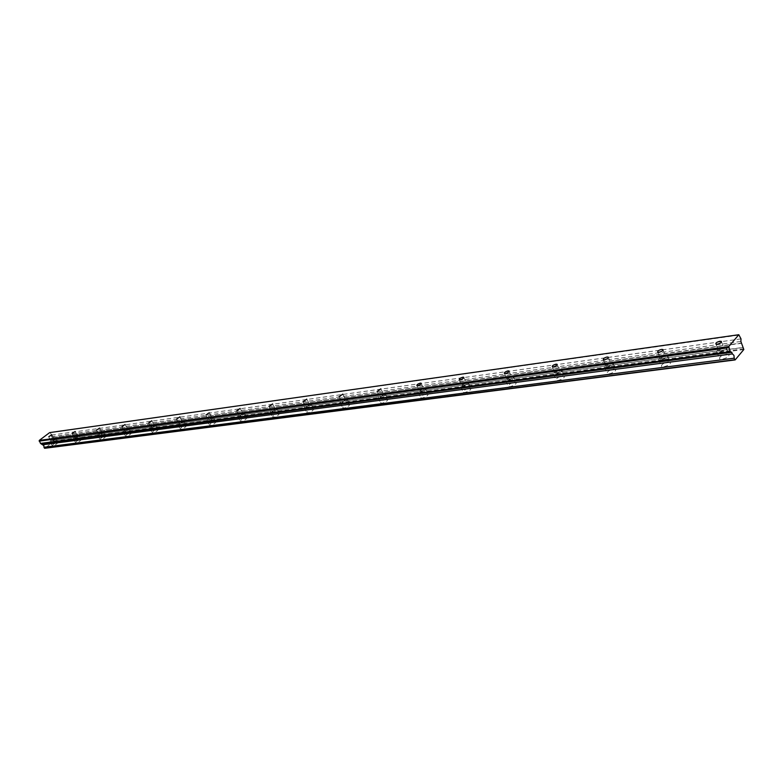 <?xml version="1.0" encoding="UTF-8"?>
<svg xmlns="http://www.w3.org/2000/svg" width="783" height="783" viewBox="0 0 783 783"><rect width="100%" height="100%" fill="white"/><g stroke="black" fill="none" stroke-linecap="round" stroke-linejoin="round"><path stroke-width="0.59" stroke-dasharray="3.92 2.94" d="M720.34 351.557C723.414 350.755 724.715 349.815 724.255 348.719L722.856 348.611C719.792 349.404 718.491 350.353 718.941 351.44L720.34 351.557M51.424 441.123L54.311 439.194L51.424 441.123M74.796 437.991L77.723 436.023L74.796 437.991M99.216 434.722L102.191 432.725L99.216 434.722M124.751 431.306L127.766 429.26L124.751 431.306M151.481 427.724L154.535 425.649L151.481 427.724M179.483 423.975L182.586 421.851L179.483 423.975M208.855 420.04L212.007 417.877L208.855 420.04M239.706 415.91L242.906 413.708L239.706 415.91M272.151 411.564L275.401 409.313L272.151 411.564M306.31 406.994L309.608 404.694L306.31 406.994M342.318 402.178L345.675 399.819L342.318 402.178M380.332 397.079L383.758 394.681L380.332 397.079M420.54 391.696C422.967 390.991 424.122 390.179 424.014 389.239L423.251 389.171C420.833 389.875 419.678 390.697 419.776 391.627L420.54 391.696M463.125 385.999C465.631 385.285 466.815 384.443 466.658 383.484L465.816 383.406C463.311 384.13 462.136 384.962 462.283 385.921L463.125 385.999M508.294 379.951C510.908 379.217 512.102 378.355 511.906 377.377L510.976 377.298C508.373 378.023 507.178 378.884 507.374 379.863L508.294 379.951M556.312 373.52C559.023 372.777 560.246 371.896 559.992 370.888L558.964 370.799C556.263 371.543 555.039 372.424 555.294 373.432L556.312 373.52M607.442 366.679C610.26 365.915 611.513 365.015 611.19 363.978L610.055 363.88C607.246 364.643 605.993 365.544 606.316 366.581L607.442 366.679M661.997 359.368C664.933 358.585 666.216 357.665 665.834 356.608L664.571 356.5C661.635 357.283 660.363 358.203 660.744 359.26L661.997 359.368M726.428 354.151L728.846 354.366C729.639 356.255 727.397 357.88 722.141 359.231L719.743 359.015C718.96 357.136 721.182 355.511 726.428 354.151M723.746 347.554L726.164 347.75C726.947 349.619 724.706 351.244 719.44 352.614L717.052 352.419C716.269 350.549 718.5 348.924 723.746 347.554M57.237 442.444L57.746 442.503C57.355 443.736 55.701 444.842 52.804 445.811L52.295 445.762C52.686 444.519 54.33 443.423 57.237 442.444M54.937 438.47L55.446 438.519C55.045 439.743 53.401 440.849 50.494 441.827L49.995 441.769C50.386 440.545 52.04 439.439 54.937 438.47M80.659 439.351L81.207 439.41C80.845 440.672 79.171 441.798 76.196 442.786L75.657 442.728C76.02 441.465 77.693 440.34 80.659 439.351M78.339 435.289L78.887 435.338C78.515 436.591 76.842 437.717 73.866 438.705L73.328 438.656C73.69 437.403 75.364 436.278 78.339 435.289M105.137 436.131L105.725 436.19C105.392 437.472 103.699 438.617 100.635 439.625L100.058 439.566C100.39 438.274 102.084 437.129 105.137 436.131M102.788 431.962L103.366 432.02C103.033 433.302 101.33 434.438 98.276 435.456L97.699 435.397C98.032 434.115 99.735 432.97 102.788 431.962M130.722 432.754L131.348 432.813C131.055 434.134 129.332 435.299 126.19 436.317L125.574 436.248C125.867 434.937 127.58 433.772 130.722 432.754M128.343 428.487L128.97 428.546C128.666 429.857 126.944 431.022 123.802 432.05L123.185 431.981C123.489 430.679 125.202 429.515 128.343 428.487M157.491 429.221L158.176 429.29C157.912 430.63 156.169 431.825 152.939 432.862L152.264 432.784C152.528 431.443 154.271 430.259 157.491 429.221M155.093 424.856L155.768 424.915C155.504 426.255 153.752 427.44 150.522 428.487L149.856 428.418C150.121 427.087 151.863 425.893 155.093 424.856M185.542 425.521L186.276 425.59C186.06 426.97 184.289 428.184 180.971 429.231L180.247 429.153C180.462 427.782 182.233 426.569 185.542 425.521M183.114 421.048L183.848 421.117C183.623 422.477 181.842 423.691 178.524 424.748L177.8 424.68C178.025 423.319 179.796 422.106 183.114 421.048M214.963 421.636L215.756 421.714C215.579 423.123 213.788 424.357 210.363 425.433L209.58 425.345C209.756 423.946 211.557 422.712 214.963 421.636M212.506 417.045L213.299 417.124C213.113 418.514 211.312 419.757 207.896 420.833L207.113 420.755C207.299 419.365 209.1 418.132 212.506 417.045M245.862 417.564L246.714 417.642C246.586 419.081 244.766 420.344 241.242 421.44L240.391 421.352C240.518 419.913 242.348 418.651 245.862 417.564M243.376 412.856L244.227 412.935C244.09 414.354 242.27 415.616 238.746 416.722L237.895 416.634C238.032 415.215 239.862 413.953 243.376 412.856M278.337 413.277L279.267 413.365C279.188 414.833 277.339 416.125 273.707 417.241L272.787 417.143C272.856 415.675 274.716 414.383 278.337 413.277M275.822 408.442L276.751 408.53C276.673 409.989 274.813 411.271 271.182 412.396L270.262 412.308C270.341 410.85 272.2 409.558 275.822 408.442M312.525 408.765L313.543 408.863C313.523 410.37 311.634 411.682 307.885 412.817L306.887 412.719C306.907 411.212 308.786 409.891 312.525 408.765M309.99 403.803L310.998 403.891C310.978 405.379 309.089 406.7 305.331 407.835L304.333 407.747C304.362 406.25 306.251 404.938 309.99 403.803M348.562 404.008L349.668 404.116C349.707 405.653 347.799 407.003 343.923 408.158L342.827 408.041C342.788 406.504 344.696 405.163 348.562 404.008M346.008 398.899L347.104 399.007C347.143 400.534 345.215 401.875 341.339 403.039L340.253 402.932C340.223 401.405 342.132 400.064 346.008 398.899M386.606 398.987L387.81 399.105C387.918 400.681 385.97 402.061 381.967 403.235L380.773 403.118C380.665 401.542 382.603 400.162 386.606 398.987M384.022 393.732L385.226 393.849C385.324 395.405 383.376 396.785 379.364 397.97L378.169 397.852C378.072 396.296 380.019 394.916 384.022 393.732M426.823 393.683L428.144 393.81C428.33 395.425 426.344 396.834 422.194 398.028L420.882 397.901C420.706 396.286 422.683 394.877 426.823 393.683M424.22 388.27L425.531 388.388C425.707 389.993 423.72 391.402 419.571 392.606L418.269 392.489C418.093 390.883 420.079 389.474 424.22 388.27M469.409 388.065L470.857 388.202C471.121 389.856 469.105 391.304 464.799 392.518L463.36 392.381C463.105 390.727 465.122 389.288 469.409 388.065M466.785 382.486L468.224 382.613C468.488 384.257 466.462 385.696 462.156 386.929L460.727 386.792C460.473 385.158 462.489 383.719 466.785 382.486M514.578 382.104L516.173 382.251C516.526 383.954 514.47 385.432 509.997 386.675L508.421 386.518C508.069 384.825 510.125 383.347 514.578 382.104M511.935 376.349L513.521 376.486C513.873 378.169 511.808 379.647 507.335 380.9L505.759 380.763C505.417 379.08 507.472 377.602 511.935 376.349M562.566 375.771L564.328 375.938C564.778 377.68 562.683 379.187 558.034 380.46L556.292 380.293C555.852 378.551 557.936 377.044 562.566 375.771M559.914 369.83L561.665 369.977C562.106 371.71 560.011 373.217 555.362 374.499L553.62 374.343C553.18 372.62 555.284 371.113 559.914 369.83M613.666 369.028L615.614 369.204C616.162 371.005 614.029 372.542 609.194 373.843L607.256 373.667C606.708 371.876 608.841 370.33 613.666 369.028M610.994 362.881L612.942 363.048C613.481 364.819 611.337 366.366 606.502 367.677L604.574 367.511C604.036 365.739 606.169 364.193 610.994 362.881M668.163 361.844L670.326 362.03C671.002 363.87 668.809 365.455 663.769 366.787L661.625 366.591C660.96 364.751 663.142 363.165 668.163 361.844M665.491 355.482L667.654 355.658C668.31 357.479 666.118 359.054 661.077 360.395L658.934 360.219C658.278 358.399 660.46 356.813 665.491 355.482M49.642 432.617L739.465 335.036M50.269 432.784L51.59 435.074L51.884 437.589L741.521 343.023M741.54 343.287L51.884 437.589M51.893 437.756L53.313 440.212L743.204 347.417M743.331 347.544L53.313 440.212M53.43 440.281L53.812 441.475L44.807 448.287M743.821 349.521L53.812 441.475M51.59 435.074L741.012 338.892M743.85 348.826L53.88 441.044M51.335 436.65L740.884 341.437M721.495 341.936L724.255 348.719M51.795 434.839L54.311 439.194M75.188 431.58L77.723 436.023M99.617 428.174L102.191 432.725M125.172 424.621L127.766 429.26M151.922 420.902L154.535 425.649M179.943 416.996L182.586 421.851M209.345 412.905L212.007 417.877M240.224 408.618L242.906 413.708M272.69 404.106L275.401 409.313M306.877 399.359L309.608 404.694M342.934 394.348L345.675 399.819M380.998 389.073L383.758 394.681M421.244 383.484L424.014 389.239M463.879 377.572L466.658 383.484M509.116 371.308L511.906 377.377M557.202 364.653L559.992 370.888M608.411 357.567L611.19 363.978M663.054 350.011L665.834 356.608M726.164 347.75L728.846 354.366M55.446 438.519L57.746 442.503M78.887 435.338L81.207 439.41M103.366 432.02L105.725 436.19M128.97 428.546L131.348 432.813M155.768 424.915L158.176 429.29M183.848 421.117L186.276 425.59M213.299 417.124L215.756 421.714M244.227 412.935L246.714 417.642M276.751 408.53L279.267 413.365M310.998 403.891L313.543 408.863M347.104 399.007L349.668 404.116M385.226 393.849L387.81 399.105M425.531 388.388L428.144 393.81M468.224 382.613L470.857 388.202M513.521 376.486L516.173 382.251M561.665 369.977L564.328 375.938M612.942 363.048L615.614 369.204M667.654 355.658L670.326 362.03M715.946 344.08L718.941 351.44M48.566 436.66L51.13 441.093M71.889 433.42L74.483 437.961M96.25 430.043L98.883 434.692M121.727 426.52L124.389 431.267M148.398 422.82L151.09 427.684M176.341 418.944L179.062 423.936M205.655 414.882L208.405 420.001M236.437 410.615L239.216 415.861M268.804 406.123L271.613 411.515M302.884 401.405L305.722 406.935M338.814 396.423L341.682 402.11M376.75 391.157L379.638 397.02M416.859 385.588L419.776 391.627M459.347 379.696L462.283 385.921M504.418 373.442L507.374 379.863M552.318 366.796L555.294 373.432M603.321 359.72L606.316 366.581M657.749 352.164L660.744 359.26M717.052 352.419L719.743 359.015M49.995 441.769L52.295 445.762M73.328 438.656L75.657 442.728M97.699 435.397L100.058 439.566M123.185 431.981L125.574 436.248M149.856 428.418L152.264 432.784M177.8 424.68L180.247 429.153M207.113 420.755L209.58 425.345M237.895 416.634L240.391 421.352M270.262 412.308L272.787 417.143M304.333 407.747L306.887 412.719M340.253 402.932L342.827 408.041M378.169 397.852L380.773 403.118M418.269 392.489L420.882 397.901M460.727 386.792L463.36 392.381M505.759 380.763L508.421 386.518M553.62 374.343L556.292 380.293M604.574 367.511L607.256 373.667M658.934 360.219L661.625 366.591"/><path stroke-width="1.17" d="M717.336 344.187C720.409 343.375 721.72 342.435 721.27 341.359L719.861 341.251C716.797 342.063 715.496 343.003 715.946 344.08L717.336 344.187M48.849 436.679L51.747 434.761L48.849 436.679M72.202 433.449L75.139 431.492L72.202 433.449M96.593 430.082L99.568 428.076L96.593 430.082M122.089 426.549L125.114 424.513L122.089 426.549M148.79 422.859L151.853 420.784L148.79 422.859M176.762 418.983L179.875 416.869L176.762 418.983M206.105 414.921L209.267 412.768L206.105 414.921M236.926 410.664L240.136 408.452L236.926 410.664M269.342 406.171L272.601 403.92L269.342 406.171M303.471 401.454L306.779 399.154L303.471 401.454M339.45 396.472L342.817 394.123L339.45 396.472M377.445 391.216L380.871 388.818L377.445 391.216M417.623 385.657C420.04 384.942 421.205 384.13 421.107 383.2L420.344 383.141C417.926 383.846 416.762 384.668 416.859 385.588L417.623 385.657M460.179 379.765C462.694 379.041 463.879 378.209 463.732 377.259L462.89 377.191C460.384 377.915 459.2 378.747 459.347 379.696L460.179 379.765M505.338 373.52C507.942 372.777 509.146 371.925 508.95 370.956L508.03 370.878C505.426 371.622 504.223 372.473 504.418 373.442L505.338 373.52M553.336 366.884C556.038 366.121 557.271 365.25 557.016 364.252L555.999 364.164C553.297 364.927 552.064 365.798 552.318 366.796L553.336 366.884M604.447 359.808C607.265 359.035 608.518 358.134 608.215 357.117L607.079 357.028C604.261 357.802 603.008 358.692 603.321 359.72L604.447 359.808M659.002 352.262C661.938 351.469 663.221 350.549 662.839 349.502L661.586 349.404C658.65 350.197 657.368 351.117 657.749 352.164L659.002 352.262M734.229 358.448L735.149 359.926L44.807 448.287L43.985 447.426L734.209 358.183L43.975 447.259L43.868 445.566L42.546 444.793L732.389 353.896L42.546 444.793M734.209 358.183L733.955 355.394L732.526 354.024M49.642 432.617L738.809 334.713L728.777 346.546L39.267 440.398L49.642 432.617M728.777 346.546L730.285 351.606L731.743 352.301L732.389 353.896M738.809 334.713L741.012 338.892L740.884 341.437L743.821 349.521L735.149 359.926M42.419 444.724L40.491 443.423L39.267 440.398M728.709 347.721L39.15 441.123M730.285 351.606L40.491 443.423M44.435 448.189L734.757 359.74M731.743 352.301L41.871 443.775M721.27 341.359L721.495 341.936M662.839 349.502L663.054 350.011"/></g></svg>
